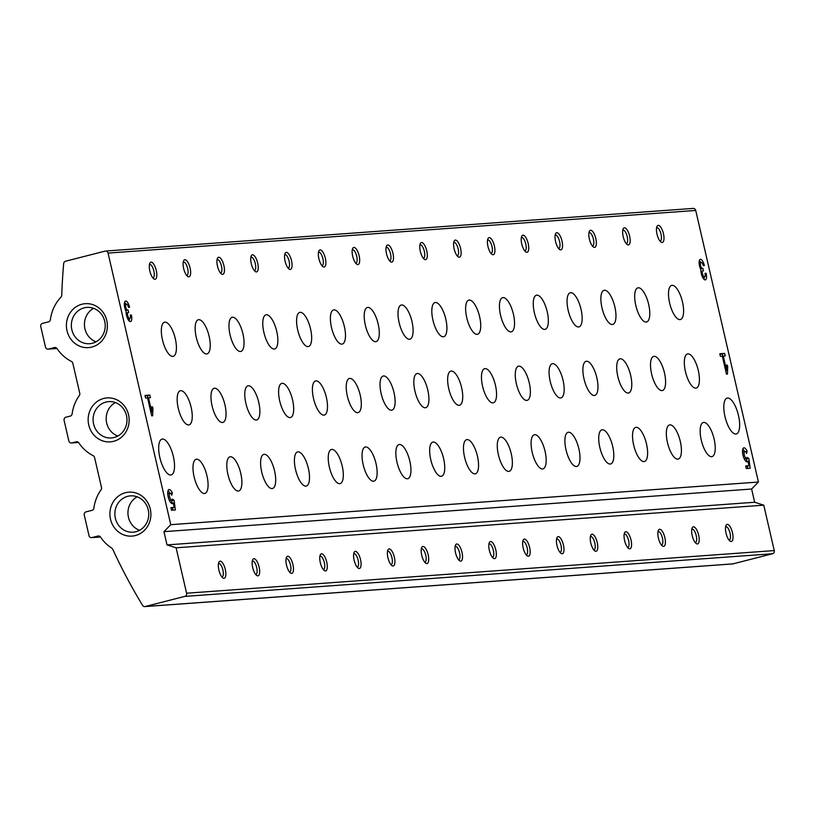 <?xml version="1.0" encoding="UTF-8"?>
<svg xmlns="http://www.w3.org/2000/svg" width="815" height="815" viewBox="0 0 815 815"><rect width="100%" height="100%" fill="white"/><g stroke="black" fill="none" stroke-linecap="round" stroke-linejoin="round"><path stroke-width="1.22" d="M170.763 524.677L163.947 531.665L167.004 544.899L176.101 547.812L186.584 593.218A2.639 2.455 85.8 0 1 184.791 596.397L145.243 606.513A2.639 2.455 85.8 0 1 142.513 605.239A528.548 491.771 85.8 0 1 112.867 549.493A4.401 4.095 85.8 0 0 111.604 548.016A39.64 36.879 85.8 0 1 100.551 537.075A2.639 2.455 85.8 0 0 97.963 536.036L91.993 537.564A2.639 2.455 85.8 0 1 89.008 535.608L84.261 515.039A2.639 2.455 85.8 0 1 86.064 511.861L92.034 510.333A2.639 2.455 85.8 0 0 93.868 508.163A39.64 36.879 85.8 0 1 101.08 489.764A2.639 2.455 85.8 0 0 101.508 487.523L94.571 457.49A2.639 2.455 85.8 0 0 93.216 455.707A39.64 36.879 85.8 0 1 78.79 442.84A2.639 2.455 85.8 0 0 76.203 441.791L71.832 442.912A2.639 2.455 85.8 0 1 68.847 440.956L64.1 420.397A2.639 2.455 85.8 0 1 65.893 417.209L70.273 416.088A2.639 2.455 85.8 0 0 72.117 413.918A39.64 36.879 85.8 0 1 79.32 395.52A2.639 2.455 85.8 0 0 79.748 393.278L72.82 363.245A2.639 2.455 85.8 0 0 71.455 361.463A39.64 36.879 85.8 0 1 57.03 348.596A2.639 2.455 85.8 0 0 54.452 347.557L48.482 349.075A2.639 2.455 85.8 0 1 45.497 347.119L40.75 326.56A2.639 2.455 85.8 0 1 42.543 323.372L48.513 321.854A2.639 2.455 85.8 0 0 50.357 319.674A39.64 36.879 85.8 0 1 60.249 297.933A4.401 4.095 85.8 0 0 61.787 294.786A528.548 491.771 85.8 0 1 63.672 263.612A2.639 2.455 85.8 0 1 65.536 261.238L105.084 251.122A2.639 2.455 85.8 0 1 108.059 253.088L170.763 524.677L758.429 482.042L751.613 489.02L754.67 502.254L763.767 505.168L774.25 550.573A2.639 2.455 85.8 0 1 772.457 553.762L732.909 563.878A2.639 2.455 85.8 0 1 732.094 563.929M692.74 208.487A2.639 2.455 85.8 0 1 695.725 210.443L758.429 482.042M129.575 307.275A6.612 2.384 75.7 0 0 125.52 301.051A6.612 2.384 75.7 0 0 124.349 304.922A6.612 2.384 75.7 0 0 126.121 311.442A6.612 2.384 75.7 0 0 127.517 318.38A6.612 2.384 75.7 0 0 130.573 321.558A6.612 2.384 75.7 0 0 131.358 314.987L130.227 315.069A3.525 1.273 75.7 0 1 129.809 318.573A3.525 1.273 75.7 0 1 127.649 315.252A2.639 0.958 75.7 0 1 127.965 312.624A2.639 0.958 75.7 0 1 128.026 312.614L128.668 312.573L128.077 309.995L127.425 310.046A2.639 0.958 75.7 0 1 125.867 307.54A3.525 1.273 75.7 0 1 126.284 304.036A3.525 1.273 75.7 0 1 128.444 307.357L129.575 307.275M151.702 415.864L152.66 415.793L152.914 407.734L151.987 406.573L151.814 412.125L148.513 397.802L150.439 397.669L149.848 395.092L145.019 395.448L145.61 398.015L147.546 397.873L151.702 415.864M171.527 510.251L175.388 509.966L174.053 500.176L172.271 499.086A3.525 1.273 75.7 0 1 171.7 499.992A3.525 1.273 75.7 0 1 169.591 496.895A3.525 1.273 75.7 0 1 169.948 493.167A3.525 1.273 75.7 0 1 171.721 495.214L172.362 493.014A7.264 2.628 75.7 0 0 169.021 489.54A7.264 2.628 75.7 0 0 168.277 497.231A7.264 2.628 75.7 0 0 172.627 503.619A7.264 2.628 75.7 0 0 173.422 502.916L174.043 507.45L170.926 507.684L171.527 510.251M704.354 265.568A6.612 2.384 75.7 0 0 700.309 259.343A6.612 2.384 75.7 0 0 699.127 263.214A6.612 2.384 75.7 0 0 700.9 269.745A6.612 2.384 75.7 0 0 702.306 276.672A6.612 2.384 75.7 0 0 705.362 279.861A6.612 2.384 75.7 0 0 706.136 273.28L705.016 273.361A3.525 1.273 75.7 0 1 704.598 276.866A3.525 1.273 75.7 0 1 702.438 273.545A2.639 0.958 75.7 0 1 702.744 270.916A2.639 0.958 75.7 0 1 702.805 270.906L703.447 270.865L702.856 268.288L702.214 268.339A2.639 0.958 75.7 0 1 700.656 265.843A3.525 1.273 75.7 0 1 701.073 262.328A3.525 1.273 75.7 0 1 703.233 265.649L704.354 265.568M726.481 374.156L727.449 374.085L727.703 366.027L726.776 364.865L726.603 370.418L723.292 356.094L725.228 355.961L724.637 353.384L719.798 353.741L720.399 356.308L722.324 356.165L726.481 374.156M746.306 468.544L750.167 468.258L748.842 458.468L747.049 457.378A3.525 1.273 75.7 0 1 746.479 458.285A3.525 1.273 75.7 0 1 744.37 455.188A3.525 1.273 75.7 0 1 744.737 451.459A3.525 1.273 75.7 0 1 746.499 453.507L747.151 451.306A7.264 2.628 75.7 0 0 743.81 447.832A7.264 2.628 75.7 0 0 743.066 455.524A7.264 2.628 75.7 0 0 747.406 461.911A7.264 2.628 75.7 0 0 748.201 461.209L748.822 465.752L745.715 465.976L746.306 468.544M159.842 457.521A18.501 6.683 -104.3 0 1 162.022 439.112A18.501 6.683 -104.3 0 1 173.086 455.381A18.501 6.683 -104.3 0 1 171.191 474.951A18.501 6.683 -104.3 0 1 159.842 457.521M724.963 416.516A18.501 6.683 -104.3 0 1 727.143 398.107A18.501 6.683 -104.3 0 1 738.207 414.366A18.501 6.683 -104.3 0 1 736.312 433.947A18.501 6.683 -104.3 0 1 724.963 416.516M623.19 236.615A8.812 3.189 -104.3 0 1 623.2 228.821A8.812 3.189 -104.3 0 1 629.496 235.596A8.812 3.189 -104.3 0 1 627.224 244.551A8.812 3.189 -104.3 0 1 623.19 236.615M589.377 239.07A8.812 3.189 -104.3 0 1 589.388 231.277A8.812 3.189 -104.3 0 1 595.684 238.041A8.812 3.189 -104.3 0 1 593.412 247.006A8.812 3.189 -104.3 0 1 589.377 239.07M555.565 241.525A8.812 3.189 -104.3 0 1 555.575 233.722A8.812 3.189 -104.3 0 1 561.871 240.496A8.812 3.189 -104.3 0 1 559.599 249.461A8.812 3.189 -104.3 0 1 555.565 241.525M521.753 243.97A8.812 3.189 -104.3 0 1 521.773 236.177A8.812 3.189 -104.3 0 1 528.059 242.952A8.812 3.189 -104.3 0 1 525.797 251.917A8.812 3.189 -104.3 0 1 521.753 243.97M487.951 246.425A8.812 3.189 -104.3 0 1 487.961 238.632A8.812 3.189 -104.3 0 1 494.247 245.407A8.812 3.189 -104.3 0 1 491.985 254.372A8.812 3.189 -104.3 0 1 487.951 246.425M454.138 248.881A8.812 3.189 -104.3 0 1 454.149 241.087A8.812 3.189 -104.3 0 1 460.444 247.862A8.812 3.189 -104.3 0 1 458.173 256.817A8.812 3.189 -104.3 0 1 454.138 248.881M420.326 251.336A8.812 3.189 -104.3 0 1 420.336 243.542A8.812 3.189 -104.3 0 1 426.632 250.307A8.812 3.189 -104.3 0 1 424.36 259.272A8.812 3.189 -104.3 0 1 420.326 251.336M386.514 253.791A8.812 3.189 -104.3 0 1 386.524 245.998A8.812 3.189 -104.3 0 1 392.82 252.762A8.812 3.189 -104.3 0 1 390.548 261.727A8.812 3.189 -104.3 0 1 386.514 253.791M352.701 256.246A8.812 3.189 -104.3 0 1 352.712 248.443A8.812 3.189 -104.3 0 1 359.007 255.217A8.812 3.189 -104.3 0 1 356.736 264.182A8.812 3.189 -104.3 0 1 352.701 256.246M318.889 258.691A8.812 3.189 -104.3 0 1 318.899 250.898A8.812 3.189 -104.3 0 1 325.195 257.672A8.812 3.189 -104.3 0 1 322.923 266.637A8.812 3.189 -104.3 0 1 318.889 258.691M285.077 261.146A8.812 3.189 -104.3 0 1 285.097 253.353A8.812 3.189 -104.3 0 1 291.383 260.128A8.812 3.189 -104.3 0 1 289.121 269.082A8.812 3.189 -104.3 0 1 285.077 261.146M251.275 263.602A8.812 3.189 -104.3 0 1 251.285 255.808A8.812 3.189 -104.3 0 1 257.571 262.583A8.812 3.189 -104.3 0 1 255.309 271.538A8.812 3.189 -104.3 0 1 251.275 263.602M217.462 266.057A8.812 3.189 -104.3 0 1 217.473 258.263A8.812 3.189 -104.3 0 1 223.768 265.028A8.812 3.189 -104.3 0 1 221.497 273.993A8.812 3.189 -104.3 0 1 217.462 266.057M183.65 268.512A8.812 3.189 -104.3 0 1 183.66 260.708A8.812 3.189 -104.3 0 1 189.956 267.483A8.812 3.189 -104.3 0 1 187.684 276.448A8.812 3.189 -104.3 0 1 183.65 268.512M149.838 270.957A8.812 3.189 -104.3 0 1 149.848 263.163A8.812 3.189 -104.3 0 1 156.144 269.938A8.812 3.189 -104.3 0 1 153.872 278.903A8.812 3.189 -104.3 0 1 149.838 270.957M657.002 234.16A8.812 3.189 -104.3 0 1 657.012 226.366A8.812 3.189 -104.3 0 1 663.308 233.141A8.812 3.189 -104.3 0 1 661.036 242.096A8.812 3.189 -104.3 0 1 657.002 234.16M583.998 378.832A17.614 6.367 -104.3 0 1 586.067 361.3A17.614 6.367 -104.3 0 1 596.6 376.795A17.614 6.367 -104.3 0 1 594.797 395.438A17.614 6.367 -104.3 0 1 583.998 378.832M599.82 447.374A17.614 6.367 -104.3 0 1 601.898 429.841A17.614 6.367 -104.3 0 1 612.432 445.336A17.614 6.367 -104.3 0 1 610.629 463.98A17.614 6.367 -104.3 0 1 599.82 447.374M534.365 312.746A17.614 6.367 -104.3 0 1 536.433 295.213A17.614 6.367 -104.3 0 1 546.967 310.709A17.614 6.367 -104.3 0 1 545.164 329.352A17.614 6.367 -104.3 0 1 534.365 312.746M550.186 381.288A17.614 6.367 -104.3 0 1 552.254 363.755A17.614 6.367 -104.3 0 1 562.798 379.24A17.614 6.367 -104.3 0 1 560.995 397.893A17.614 6.367 -104.3 0 1 550.186 381.288M532.195 452.284A17.614 6.367 -104.3 0 1 534.273 434.752A17.614 6.367 -104.3 0 1 544.807 450.237A17.614 6.367 -104.3 0 1 543.004 468.89A17.614 6.367 -104.3 0 1 532.195 452.284M516.374 383.743A17.614 6.367 -104.3 0 1 518.452 366.21A17.614 6.367 -104.3 0 1 528.986 381.695A17.614 6.367 -104.3 0 1 527.183 400.348A17.614 6.367 -104.3 0 1 516.374 383.743M500.553 315.201A17.614 6.367 -104.3 0 1 502.621 297.669A17.614 6.367 -104.3 0 1 513.165 313.154A17.614 6.367 -104.3 0 1 511.351 331.807A17.614 6.367 -104.3 0 1 500.553 315.201M566.007 449.829A17.614 6.367 -104.3 0 1 568.086 432.296A17.614 6.367 -104.3 0 1 578.619 447.781A17.614 6.367 -104.3 0 1 576.816 466.435A17.614 6.367 -104.3 0 1 566.007 449.829M601.979 307.846A17.614 6.367 -104.3 0 1 604.058 290.303A17.614 6.367 -104.3 0 1 614.591 305.798A17.614 6.367 -104.3 0 1 612.788 324.441A17.614 6.367 -104.3 0 1 601.979 307.846M617.811 376.387A17.614 6.367 -104.3 0 1 619.879 358.845A17.614 6.367 -104.3 0 1 630.413 374.34A17.614 6.367 -104.3 0 1 628.61 392.983A17.614 6.367 -104.3 0 1 617.811 376.387M633.632 444.919A17.614 6.367 -104.3 0 1 635.7 427.386A17.614 6.367 -104.3 0 1 646.244 442.881A17.614 6.367 -104.3 0 1 644.431 461.524A17.614 6.367 -104.3 0 1 633.632 444.919M568.167 310.291A17.614 6.367 -104.3 0 1 570.245 292.758A17.614 6.367 -104.3 0 1 580.779 308.253A17.614 6.367 -104.3 0 1 578.976 326.897A17.614 6.367 -104.3 0 1 568.167 310.291M701.257 440.019A17.614 6.367 -104.3 0 1 703.325 422.486A17.614 6.367 -104.3 0 1 713.859 437.971A17.614 6.367 -104.3 0 1 712.055 456.614A17.614 6.367 -104.3 0 1 701.257 440.019M635.792 305.391A17.614 6.367 -104.3 0 1 637.87 287.848A17.614 6.367 -104.3 0 1 648.404 303.343A17.614 6.367 -104.3 0 1 646.601 321.986A17.614 6.367 -104.3 0 1 635.792 305.391M651.613 373.932A17.614 6.367 -104.3 0 1 653.691 356.389A17.614 6.367 -104.3 0 1 664.225 371.885A17.614 6.367 -104.3 0 1 662.422 390.528A17.614 6.367 -104.3 0 1 651.613 373.932M667.444 442.474A17.614 6.367 -104.3 0 1 669.512 424.931A17.614 6.367 -104.3 0 1 680.046 440.426A17.614 6.367 -104.3 0 1 678.243 459.069A17.614 6.367 -104.3 0 1 667.444 442.474M331.491 327.467A17.614 6.367 -104.3 0 1 333.569 309.934A17.614 6.367 -104.3 0 1 344.103 325.419A17.614 6.367 -104.3 0 1 342.3 344.073A17.614 6.367 -104.3 0 1 331.491 327.467M347.322 396.009A17.614 6.367 -104.3 0 1 349.39 378.476A17.614 6.367 -104.3 0 1 359.935 393.961A17.614 6.367 -104.3 0 1 358.121 412.614A17.614 6.367 -104.3 0 1 347.322 396.009M363.144 464.55A17.614 6.367 -104.3 0 1 365.222 447.017A17.614 6.367 -104.3 0 1 375.756 462.502A17.614 6.367 -104.3 0 1 373.953 481.156A17.614 6.367 -104.3 0 1 363.144 464.55M297.689 329.922A17.614 6.367 -104.3 0 1 299.757 312.389A17.614 6.367 -104.3 0 1 310.291 327.875A17.614 6.367 -104.3 0 1 308.488 346.528A17.614 6.367 -104.3 0 1 297.689 329.922M430.768 459.64A17.614 6.367 -104.3 0 1 432.836 442.107A17.614 6.367 -104.3 0 1 443.37 457.602A17.614 6.367 -104.3 0 1 441.567 476.245A17.614 6.367 -104.3 0 1 430.768 459.64M365.303 325.012A17.614 6.367 -104.3 0 1 367.382 307.479A17.614 6.367 -104.3 0 1 377.916 322.974A17.614 6.367 -104.3 0 1 376.112 341.617A17.614 6.367 -104.3 0 1 365.303 325.012M381.135 393.553A17.614 6.367 -104.3 0 1 383.203 376.021A17.614 6.367 -104.3 0 1 393.737 391.516A17.614 6.367 -104.3 0 1 391.934 410.159A17.614 6.367 -104.3 0 1 381.135 393.553M396.956 462.095A17.614 6.367 -104.3 0 1 399.024 444.562A17.614 6.367 -104.3 0 1 409.568 460.047A17.614 6.367 -104.3 0 1 407.765 478.7A17.614 6.367 -104.3 0 1 396.956 462.095M432.928 320.112A17.614 6.367 -104.3 0 1 435.006 302.569A17.614 6.367 -104.3 0 1 445.54 318.064A17.614 6.367 -104.3 0 1 443.737 336.707A17.614 6.367 -104.3 0 1 432.928 320.112M498.383 454.739A17.614 6.367 -104.3 0 1 500.461 437.197A17.614 6.367 -104.3 0 1 510.995 452.692A17.614 6.367 -104.3 0 1 509.192 471.335A17.614 6.367 -104.3 0 1 498.383 454.739M482.562 386.198A17.614 6.367 -104.3 0 1 484.64 368.665A17.614 6.367 -104.3 0 1 495.174 384.15A17.614 6.367 -104.3 0 1 493.37 402.793A17.614 6.367 -104.3 0 1 482.562 386.198M466.74 317.656A17.614 6.367 -104.3 0 1 468.819 300.124A17.614 6.367 -104.3 0 1 479.352 315.609A17.614 6.367 -104.3 0 1 477.549 334.262A17.614 6.367 -104.3 0 1 466.74 317.656M448.749 388.653A17.614 6.367 -104.3 0 1 450.827 371.11A17.614 6.367 -104.3 0 1 461.361 386.605A17.614 6.367 -104.3 0 1 459.558 405.249A17.614 6.367 -104.3 0 1 448.749 388.653M464.581 457.195A17.614 6.367 -104.3 0 1 466.649 439.652A17.614 6.367 -104.3 0 1 477.183 455.147A17.614 6.367 -104.3 0 1 475.379 473.79A17.614 6.367 -104.3 0 1 464.581 457.195M399.116 322.567A17.614 6.367 -104.3 0 1 401.194 305.024A17.614 6.367 -104.3 0 1 411.728 320.519A17.614 6.367 -104.3 0 1 409.925 339.162A17.614 6.367 -104.3 0 1 399.116 322.567M414.937 391.098A17.614 6.367 -104.3 0 1 417.015 373.565A17.614 6.367 -104.3 0 1 427.549 389.061A17.614 6.367 -104.3 0 1 425.746 407.704A17.614 6.367 -104.3 0 1 414.937 391.098M295.519 469.46A17.614 6.367 -104.3 0 1 297.597 451.918A17.614 6.367 -104.3 0 1 308.131 467.413A17.614 6.367 -104.3 0 1 306.328 486.056A17.614 6.367 -104.3 0 1 295.519 469.46M230.064 334.833A17.614 6.367 -104.3 0 1 232.143 317.29A17.614 6.367 -104.3 0 1 242.676 332.785A17.614 6.367 -104.3 0 1 240.873 351.428A17.614 6.367 -104.3 0 1 230.064 334.833M245.886 403.374A17.614 6.367 -104.3 0 1 247.964 385.831A17.614 6.367 -104.3 0 1 258.498 401.326A17.614 6.367 -104.3 0 1 256.694 419.97A17.614 6.367 -104.3 0 1 245.886 403.374M261.707 471.916A17.614 6.367 -104.3 0 1 263.785 454.373A17.614 6.367 -104.3 0 1 274.319 469.868A17.614 6.367 -104.3 0 1 272.516 488.511A17.614 6.367 -104.3 0 1 261.707 471.916M279.698 400.919A17.614 6.367 -104.3 0 1 281.776 383.376A17.614 6.367 -104.3 0 1 292.31 398.871A17.614 6.367 -104.3 0 1 290.507 417.514A17.614 6.367 -104.3 0 1 279.698 400.919M263.877 332.377A17.614 6.367 -104.3 0 1 265.945 314.845A17.614 6.367 -104.3 0 1 276.489 330.33A17.614 6.367 -104.3 0 1 274.675 348.973A17.614 6.367 -104.3 0 1 263.877 332.377M329.331 467.005A17.614 6.367 -104.3 0 1 331.41 449.473A17.614 6.367 -104.3 0 1 341.943 464.957A17.614 6.367 -104.3 0 1 340.14 483.601A17.614 6.367 -104.3 0 1 329.331 467.005M313.51 398.464A17.614 6.367 -104.3 0 1 315.588 380.931A17.614 6.367 -104.3 0 1 326.122 396.416A17.614 6.367 -104.3 0 1 324.319 415.069A17.614 6.367 -104.3 0 1 313.51 398.464M194.092 476.816A17.614 6.367 -104.3 0 1 196.16 459.283A17.614 6.367 -104.3 0 1 206.704 474.768A17.614 6.367 -104.3 0 1 204.891 493.421A17.614 6.367 -104.3 0 1 194.092 476.816M178.261 408.274A17.614 6.367 -104.3 0 1 180.339 390.742A17.614 6.367 -104.3 0 1 190.873 406.227A17.614 6.367 -104.3 0 1 189.07 424.88A17.614 6.367 -104.3 0 1 178.261 408.274M196.252 337.278A17.614 6.367 -104.3 0 1 198.33 319.745A17.614 6.367 -104.3 0 1 208.864 335.24A17.614 6.367 -104.3 0 1 207.061 353.883A17.614 6.367 -104.3 0 1 196.252 337.278M212.073 405.819A17.614 6.367 -104.3 0 1 214.151 388.286A17.614 6.367 -104.3 0 1 224.685 403.782A17.614 6.367 -104.3 0 1 222.882 422.425A17.614 6.367 -104.3 0 1 212.073 405.819M227.905 474.361A17.614 6.367 -104.3 0 1 229.973 456.828A17.614 6.367 -104.3 0 1 240.507 472.323A17.614 6.367 -104.3 0 1 238.703 490.966A17.614 6.367 -104.3 0 1 227.905 474.361M162.44 339.733A17.614 6.367 -104.3 0 1 164.518 322.2A17.614 6.367 -104.3 0 1 175.052 337.695A17.614 6.367 -104.3 0 1 173.249 356.338A17.614 6.367 -104.3 0 1 162.44 339.733M685.425 371.477A17.614 6.367 -104.3 0 1 687.503 353.944A17.614 6.367 -104.3 0 1 698.037 369.429A17.614 6.367 -104.3 0 1 696.234 388.083A17.614 6.367 -104.3 0 1 685.425 371.477M669.604 302.936A17.614 6.367 -104.3 0 1 671.682 285.403A17.614 6.367 -104.3 0 1 682.216 300.888A17.614 6.367 -104.3 0 1 680.413 319.541A17.614 6.367 -104.3 0 1 669.604 302.936M163.947 531.665L751.613 489.02M167.004 544.899L754.67 502.254M176.101 547.812L763.767 505.168M726.033 533.173A8.812 3.189 -104.3 0 1 726.043 525.38A8.812 3.189 -104.3 0 1 732.339 532.144A8.812 3.189 -104.3 0 1 730.067 541.109A8.812 3.189 -104.3 0 1 726.033 533.173M692.22 535.628A8.812 3.189 -104.3 0 1 692.23 527.825A8.812 3.189 -104.3 0 1 698.526 534.599A8.812 3.189 -104.3 0 1 696.255 543.564A8.812 3.189 -104.3 0 1 692.22 535.628M658.408 538.073A8.812 3.189 -104.3 0 1 658.418 530.28A8.812 3.189 -104.3 0 1 664.714 537.054A8.812 3.189 -104.3 0 1 662.442 546.019A8.812 3.189 -104.3 0 1 658.408 538.073M624.596 540.528A8.812 3.189 -104.3 0 1 624.616 532.735A8.812 3.189 -104.3 0 1 630.902 539.51A8.812 3.189 -104.3 0 1 628.64 548.464A8.812 3.189 -104.3 0 1 624.596 540.528M590.793 542.984A8.812 3.189 -104.3 0 1 590.804 535.19A8.812 3.189 -104.3 0 1 597.089 541.965A8.812 3.189 -104.3 0 1 594.828 550.92A8.812 3.189 -104.3 0 1 590.793 542.984M556.981 545.439A8.812 3.189 -104.3 0 1 556.991 537.645A8.812 3.189 -104.3 0 1 563.287 544.41A8.812 3.189 -104.3 0 1 561.015 553.375A8.812 3.189 -104.3 0 1 556.981 545.439M523.169 547.894A8.812 3.189 -104.3 0 1 523.179 540.101A8.812 3.189 -104.3 0 1 529.475 546.865A8.812 3.189 -104.3 0 1 527.203 555.83A8.812 3.189 -104.3 0 1 523.169 547.894M489.357 550.339A8.812 3.189 -104.3 0 1 489.367 542.545A8.812 3.189 -104.3 0 1 495.663 549.32A8.812 3.189 -104.3 0 1 493.391 558.285A8.812 3.189 -104.3 0 1 489.357 550.339M455.544 552.794A8.812 3.189 -104.3 0 1 455.554 545.001A8.812 3.189 -104.3 0 1 461.85 551.775A8.812 3.189 -104.3 0 1 459.579 560.74A8.812 3.189 -104.3 0 1 455.544 552.794M421.732 555.249A8.812 3.189 -104.3 0 1 421.742 547.456A8.812 3.189 -104.3 0 1 428.038 554.231A8.812 3.189 -104.3 0 1 425.766 563.185A8.812 3.189 -104.3 0 1 421.732 555.249M387.92 557.705A8.812 3.189 -104.3 0 1 387.94 549.911A8.812 3.189 -104.3 0 1 394.226 556.686A8.812 3.189 -104.3 0 1 391.964 565.641A8.812 3.189 -104.3 0 1 387.92 557.705M354.118 560.16A8.812 3.189 -104.3 0 1 354.128 552.366A8.812 3.189 -104.3 0 1 360.413 559.131A8.812 3.189 -104.3 0 1 358.152 568.096A8.812 3.189 -104.3 0 1 354.118 560.16M320.305 562.615A8.812 3.189 -104.3 0 1 320.315 554.811A8.812 3.189 -104.3 0 1 326.611 561.586A8.812 3.189 -104.3 0 1 324.339 570.551A8.812 3.189 -104.3 0 1 320.305 562.615M286.493 565.06A8.812 3.189 -104.3 0 1 286.503 557.266A8.812 3.189 -104.3 0 1 292.799 564.041A8.812 3.189 -104.3 0 1 290.527 573.006A8.812 3.189 -104.3 0 1 286.493 565.06M252.681 567.515A8.812 3.189 -104.3 0 1 252.691 559.722A8.812 3.189 -104.3 0 1 258.987 566.496A8.812 3.189 -104.3 0 1 256.715 575.461A8.812 3.189 -104.3 0 1 252.681 567.515M218.868 569.97A8.812 3.189 -104.3 0 1 218.878 562.177A8.812 3.189 -104.3 0 1 225.174 568.952A8.812 3.189 -104.3 0 1 222.903 577.906A8.812 3.189 -104.3 0 1 218.868 569.97M81.948 304.229A22.025 20.487 85.8 0 1 106.592 331.95A22.025 20.487 85.8 0 1 72.138 340.762A22.025 20.487 85.8 0 1 81.948 304.229M125.459 492.708A22.025 20.487 85.8 0 1 150.103 520.439A22.025 20.487 85.8 0 1 115.648 529.251A22.025 20.487 85.8 0 1 125.459 492.708M103.699 398.474A22.025 20.487 85.8 0 1 128.352 426.194A22.025 20.487 85.8 0 1 93.888 435.006A22.025 20.487 85.8 0 1 103.699 398.474M105.95 402.08A18.205 16.942 85.8 0 1 108.721 401.622A18.205 16.942 85.8 0 1 126.936 418.564A18.205 16.942 85.8 0 1 111.36 437.95A18.205 16.942 85.8 0 1 93.307 422.516A18.205 16.942 85.8 0 1 105.95 402.08M117.808 436.056A18.205 16.942 85.8 0 1 106.235 420.061A18.205 16.942 85.8 0 1 115.373 402.569M127.711 496.325A18.205 16.942 85.8 0 1 130.482 495.866A18.205 16.942 85.8 0 1 148.697 512.808A18.205 16.942 85.8 0 1 133.12 532.195A18.205 16.942 85.8 0 1 115.068 516.761A18.205 16.942 85.8 0 1 127.711 496.325M139.559 530.3A18.205 16.942 85.8 0 1 127.996 514.306A18.205 16.942 85.8 0 1 137.134 496.814M84.2 307.836A18.205 16.942 85.8 0 1 86.96 307.387A18.205 16.942 85.8 0 1 105.176 324.319A18.205 16.942 85.8 0 1 89.599 343.706A18.205 16.942 85.8 0 1 71.557 328.272A18.205 16.942 85.8 0 1 84.2 307.836M96.048 341.811A18.205 16.942 85.8 0 1 84.485 325.817A18.205 16.942 85.8 0 1 93.613 308.325M656.584 227.762A6.897 2.496 -104.3 0 1 656.788 227.68A6.897 2.496 -104.3 0 1 660.914 233.752A6.897 2.496 -104.3 0 1 660.211 241.057A6.897 2.496 -104.3 0 1 659.997 241.087M218.461 563.573A6.897 2.496 -104.3 0 1 218.654 563.491A6.897 2.496 -104.3 0 1 222.78 569.563A6.897 2.496 -104.3 0 1 222.077 576.867A6.897 2.496 -104.3 0 1 221.863 576.888M252.273 561.117A6.897 2.496 -104.3 0 1 252.467 561.036A6.897 2.496 -104.3 0 1 256.593 567.108A6.897 2.496 -104.3 0 1 255.89 574.412A6.897 2.496 -104.3 0 1 255.676 574.443M286.075 558.662A6.897 2.496 -104.3 0 1 286.279 558.581A6.897 2.496 -104.3 0 1 290.405 564.652A6.897 2.496 -104.3 0 1 289.702 571.957A6.897 2.496 -104.3 0 1 289.488 571.987M319.887 556.207A6.897 2.496 -104.3 0 1 320.091 556.136A6.897 2.496 -104.3 0 1 324.217 562.197A6.897 2.496 -104.3 0 1 323.514 569.502A6.897 2.496 -104.3 0 1 323.3 569.532M353.7 553.752A6.897 2.496 -104.3 0 1 353.904 553.68A6.897 2.496 -104.3 0 1 358.03 559.742A6.897 2.496 -104.3 0 1 357.316 567.046A6.897 2.496 -104.3 0 1 357.113 567.077M387.512 551.297A6.897 2.496 -104.3 0 1 387.706 551.225A6.897 2.496 -104.3 0 1 391.842 557.297A6.897 2.496 -104.3 0 1 391.129 564.601A6.897 2.496 -104.3 0 1 390.915 564.622M421.324 548.852A6.897 2.496 -104.3 0 1 421.518 548.77A6.897 2.496 -104.3 0 1 425.644 554.842A6.897 2.496 -104.3 0 1 424.941 562.146A6.897 2.496 -104.3 0 1 424.727 562.177M455.137 546.396A6.897 2.496 -104.3 0 1 455.33 546.315A6.897 2.496 -104.3 0 1 459.456 552.387A6.897 2.496 -104.3 0 1 458.753 559.691A6.897 2.496 -104.3 0 1 458.539 559.722M488.949 543.941A6.897 2.496 -104.3 0 1 489.143 543.86A6.897 2.496 -104.3 0 1 493.269 549.931A6.897 2.496 -104.3 0 1 492.566 557.236A6.897 2.496 -104.3 0 1 492.352 557.266M522.751 541.486A6.897 2.496 -104.3 0 1 522.955 541.415A6.897 2.496 -104.3 0 1 527.081 547.476A6.897 2.496 -104.3 0 1 526.378 554.781A6.897 2.496 -104.3 0 1 526.164 554.811M556.564 539.031A6.897 2.496 -104.3 0 1 556.767 538.959A6.897 2.496 -104.3 0 1 560.893 545.021A6.897 2.496 -104.3 0 1 560.18 552.336A6.897 2.496 -104.3 0 1 559.976 552.356M590.376 536.576A6.897 2.496 -104.3 0 1 590.58 536.504A6.897 2.496 -104.3 0 1 594.706 542.576A6.897 2.496 -104.3 0 1 593.992 549.88A6.897 2.496 -104.3 0 1 593.789 549.901M624.188 534.131A6.897 2.496 -104.3 0 1 624.382 534.049A6.897 2.496 -104.3 0 1 628.518 540.121A6.897 2.496 -104.3 0 1 627.805 547.425A6.897 2.496 -104.3 0 1 627.591 547.456M658 531.675A6.897 2.496 -104.3 0 1 658.194 531.594A6.897 2.496 -104.3 0 1 662.32 537.666A6.897 2.496 -104.3 0 1 661.617 544.97A6.897 2.496 -104.3 0 1 661.403 545.001M691.813 529.22A6.897 2.496 -104.3 0 1 692.006 529.149A6.897 2.496 -104.3 0 1 696.132 535.211A6.897 2.496 -104.3 0 1 695.429 542.515A6.897 2.496 -104.3 0 1 695.215 542.545M725.615 526.765A6.897 2.496 -104.3 0 1 725.819 526.694A6.897 2.496 -104.3 0 1 729.945 532.755A6.897 2.496 -104.3 0 1 729.242 540.06A6.897 2.496 -104.3 0 1 729.028 540.09M149.43 264.559A6.897 2.496 -104.3 0 1 149.624 264.478A6.897 2.496 -104.3 0 1 153.75 270.549A6.897 2.496 -104.3 0 1 153.047 277.854A6.897 2.496 -104.3 0 1 152.833 277.884M183.232 262.104A6.897 2.496 -104.3 0 1 183.436 262.033A6.897 2.496 -104.3 0 1 187.562 268.094A6.897 2.496 -104.3 0 1 186.859 275.399A6.897 2.496 -104.3 0 1 186.645 275.429M217.045 259.649A6.897 2.496 -104.3 0 1 217.248 259.578A6.897 2.496 -104.3 0 1 221.374 265.639A6.897 2.496 -104.3 0 1 220.671 272.944A6.897 2.496 -104.3 0 1 220.458 272.974M250.857 257.194A6.897 2.496 -104.3 0 1 251.061 257.122A6.897 2.496 -104.3 0 1 255.187 263.194A6.897 2.496 -104.3 0 1 254.474 270.498A6.897 2.496 -104.3 0 1 254.27 270.519M284.669 254.749A6.897 2.496 -104.3 0 1 284.873 254.667A6.897 2.496 -104.3 0 1 288.999 260.739A6.897 2.496 -104.3 0 1 288.286 268.043A6.897 2.496 -104.3 0 1 288.082 268.074M318.482 252.293A6.897 2.496 -104.3 0 1 318.675 252.212A6.897 2.496 -104.3 0 1 322.801 258.284A6.897 2.496 -104.3 0 1 322.098 265.588A6.897 2.496 -104.3 0 1 321.884 265.619M352.294 249.838A6.897 2.496 -104.3 0 1 352.488 249.757A6.897 2.496 -104.3 0 1 356.613 255.829A6.897 2.496 -104.3 0 1 355.911 263.133A6.897 2.496 -104.3 0 1 355.697 263.163M386.106 247.383A6.897 2.496 -104.3 0 1 386.3 247.312A6.897 2.496 -104.3 0 1 390.426 253.373A6.897 2.496 -104.3 0 1 389.723 260.678A6.897 2.496 -104.3 0 1 389.509 260.708M419.908 244.928A6.897 2.496 -104.3 0 1 420.112 244.857A6.897 2.496 -104.3 0 1 424.238 250.928A6.897 2.496 -104.3 0 1 423.535 258.233A6.897 2.496 -104.3 0 1 423.321 258.253M453.721 242.483A6.897 2.496 -104.3 0 1 453.924 242.401A6.897 2.496 -104.3 0 1 458.05 248.473A6.897 2.496 -104.3 0 1 457.347 255.778A6.897 2.496 -104.3 0 1 457.134 255.808M487.533 240.028A6.897 2.496 -104.3 0 1 487.737 239.946A6.897 2.496 -104.3 0 1 491.863 246.018A6.897 2.496 -104.3 0 1 491.15 253.322A6.897 2.496 -104.3 0 1 490.946 253.353M521.345 237.572A6.897 2.496 -104.3 0 1 521.539 237.491A6.897 2.496 -104.3 0 1 525.675 243.563A6.897 2.496 -104.3 0 1 524.962 250.867A6.897 2.496 -104.3 0 1 524.748 250.898M555.158 235.117A6.897 2.496 -104.3 0 1 555.351 235.046A6.897 2.496 -104.3 0 1 559.477 241.108A6.897 2.496 -104.3 0 1 558.774 248.412A6.897 2.496 -104.3 0 1 558.56 248.443M588.97 232.662A6.897 2.496 -104.3 0 1 589.164 232.591A6.897 2.496 -104.3 0 1 593.289 238.652A6.897 2.496 -104.3 0 1 592.587 245.957A6.897 2.496 -104.3 0 1 592.373 245.987M622.782 230.207A6.897 2.496 -104.3 0 1 622.976 230.136A6.897 2.496 -104.3 0 1 627.102 236.207A6.897 2.496 -104.3 0 1 626.399 243.512A6.897 2.496 -104.3 0 1 626.185 243.532M746.795 461.565L746.448 459.079L748.842 458.468M747.722 468.442L747.406 466.109M746.448 459.079L745.654 458.499M745.45 451.744L747.151 451.306M744.574 451.5A7.264 2.628 75.7 0 0 742.822 448.963M746.367 461.677L748.201 461.209M745.817 466.404L748.822 465.752M726.736 366.271L727.703 366.027M725.676 370.652L726.603 370.418M722.365 356.338L723.292 356.094M722.762 356.237L722.243 353.995L724.637 353.384M722.243 353.995L719.9 354.168M700.635 262.44A6.612 2.384 75.7 0 0 699.352 260.566M703.936 279.239A6.612 2.384 75.7 0 0 704.17 276.978M705.057 273.555L706.136 273.28M700.503 268.899L702.856 268.288M701.032 271.354L700.9 270.763M172.006 503.273L171.67 500.787L174.053 500.176M172.943 510.149L172.627 507.816M171.67 500.787L170.875 500.206M170.661 493.452L172.362 493.014M169.785 493.207A7.264 2.628 75.7 0 0 168.043 490.671M171.578 503.385L173.422 502.916M171.028 508.112L174.043 507.45M151.947 407.979L152.914 407.734M150.887 412.359L151.814 412.125M147.586 398.046L148.513 397.802M147.973 397.944L147.464 395.703L149.848 395.092M147.464 395.703L145.121 395.876M125.856 304.148A6.612 2.384 75.7 0 0 124.563 302.273M129.147 320.947A6.612 2.384 75.7 0 0 129.381 318.685M130.268 315.262L131.358 314.987M125.714 310.607L128.077 309.995M126.254 313.062L126.121 312.471M186.584 593.218L774.25 550.573M184.791 596.397L772.457 553.762M145.243 606.513L732.909 563.878M97.963 536.036L98.778 535.985M91.993 537.564L100.459 536.953M76.203 441.791L77.017 441.74M71.832 442.912L78.454 442.433M54.452 347.557L55.257 347.496M48.482 349.075L56.938 348.463M108.059 253.088L695.725 210.443M701.358 273.83L702.438 273.545M700.452 268.787L702.214 268.339M699.576 266.118L700.656 265.843M126.57 315.527L127.649 315.252M126.162 313.092L127.904 312.644M125.673 310.495L127.425 310.046M124.787 307.826L125.867 307.54M144.846 606.584L732.502 563.939M91.596 537.635L100.479 536.983M71.425 442.983L78.495 442.464M48.075 349.146L56.969 348.494M105.481 251.061L693.147 208.416M744.258 458.855L746.479 458.285M742.506 452.03L744.737 451.459M702.642 277.365L704.598 276.866M699.117 262.827L701.073 262.328M169.469 500.563L171.7 499.992M167.727 493.737L169.948 493.167M127.853 319.072L129.809 318.573M126.162 313.082L127.965 312.624M124.328 304.535L126.284 304.036"/></g></svg>

